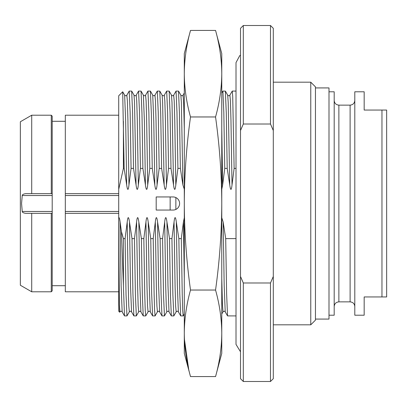 <?xml version="1.0" encoding="UTF-8"?>
<svg xmlns="http://www.w3.org/2000/svg" width="407" height="407" viewBox="0 0 407 407"><rect width="100%" height="100%" fill="white"/><g stroke="black" fill="none" stroke-linecap="round" stroke-linejoin="round"><path stroke-width="0.61" d="M31.71 291.794L51.267 291.794L51.267 213.339L31.71 213.339L31.71 291.794L20.35 285.236L20.35 121.764L31.71 115.206L51.267 115.206L51.267 193.661L52.203 193.661L31.71 193.661L31.71 115.206M51.267 115.206L52.203 116.143L52.203 195.538L22.232 195.538L21.566 203.5L22.232 211.462L52.203 211.462L52.203 290.857L51.267 291.794M22.232 195.538C22.253 194.597 23.443 193.971 25.804 193.661L31.71 193.661M52.203 195.538L52.203 211.462M51.267 213.339L52.203 213.339L51.267 213.339M31.71 213.339L25.804 213.339C23.443 213.029 22.253 212.403 22.232 211.462M122.171 311.879L122.161 311.864C121.632 311.024 120.894 311.024 119.958 311.859L119.373 304.589L119.724 312.24L118.717 311.233L118.717 189.321L118.717 193.661L65.318 193.661L118.717 193.661L118.717 195.538L65.318 195.538L65.318 115.206L118.717 115.206M65.318 195.538L65.318 211.462L118.717 211.462L118.717 195.538M118.717 211.462L118.717 291.794L65.318 291.794L65.318 211.462M118.717 189.321L118.717 95.767L122.69 91.789L124.15 168.396L123.402 168.396L118.717 189.321M221.769 189.199L222.649 184.987L224.756 168.396L227.203 168.396L229.746 184.987C230.571 190.837 231.329 190.837 232.015 184.987L234.127 168.396L236.009 168.396M236.009 315.918L227.538 315.893L226.623 293.813L225.702 238.604L236.009 238.604M225.702 238.604L223.158 222.013L221.769 217.801M184.295 217.801L183.415 222.013L181.308 238.604L182.239 294.561L182.707 310.444L183.216 315.873M183.175 315.918L180.698 315.893L179.777 293.813L178.861 238.604L181.308 238.604M178.861 238.604L176.317 222.013C175.488 216.163 174.73 216.163 174.048 222.013L171.937 238.604L172.873 294.561L173.809 315.918L176.17 311.859L175.641 305.983L175.107 287.271L174.048 222.013M173.809 315.918L171.327 315.893L170.411 293.813L169.495 238.604L171.937 238.604M169.495 238.604L166.951 222.013C166.117 216.163 165.359 216.163 164.677 222.013L162.571 238.604L163.502 294.561L164.438 315.918L166.799 311.859L166.27 305.983L165.741 287.271L164.677 222.013M164.438 315.918L161.961 315.893L161.045 293.813L160.124 238.604L162.571 238.604M160.124 238.604L157.58 222.013C156.751 216.163 155.993 216.163 155.311 222.013L153.2 238.604L154.136 294.561L154.604 310.449L155.113 315.873M155.072 315.918L152.589 315.893L151.674 293.813L150.758 238.604L153.2 238.604M150.758 238.604L148.214 222.013C147.38 216.163 146.622 216.163 145.94 222.013L143.834 238.604L144.77 294.561L145.233 310.449L145.747 315.873M145.701 315.918L143.223 315.893L142.308 293.813L141.387 238.604L143.834 238.604M141.387 238.604L138.843 222.013C138.014 216.163 137.256 216.163 136.574 222.013L134.468 238.604L135.399 294.561L136.335 315.918L138.695 311.859L138.166 305.983L137.637 287.271L136.574 222.013M136.335 315.918L133.857 315.893L132.936 293.813L132.021 238.604L134.468 238.604M132.021 238.604L129.477 222.013C128.643 216.163 127.89 216.163 127.208 222.013L125.097 238.604L126.033 294.561L126.964 315.918L129.329 311.859L128.795 305.983L128.266 287.271L127.208 222.013M126.964 315.918L124.486 315.893L122.161 311.859L121.133 285.607L120.111 222.013L121.418 231.603L123.402 238.604L125.097 238.604M120.111 222.013C119.617 218.493 119.154 217.089 118.717 217.801L119.373 304.589M124.15 168.396L126.694 184.987C127.523 190.837 128.281 190.837 128.963 184.987L131.074 168.396L133.516 168.396L136.06 184.987C136.889 190.837 137.647 190.837 138.334 184.987L140.44 168.396L142.888 168.396L145.431 184.987C146.261 190.837 147.013 190.837 147.7 184.987L149.812 168.396L152.254 168.396L154.797 184.987C155.627 190.837 156.385 190.837 157.071 184.987L159.178 168.396L161.625 168.396L164.169 184.987C164.993 190.837 165.751 190.837 166.438 184.987L168.549 168.396L170.991 168.396L173.535 184.987C174.364 190.837 175.122 190.837 175.809 184.987L177.915 168.396L180.362 168.396L182.906 184.987L184.295 189.199M156.191 210.058L173.051 210.058A6.558 6.558 0 0 0 179.609 203.5A6.558 6.558 0 0 0 173.051 196.942L156.191 196.942L156.191 210.058M224.756 168.396L223.819 112.439L222.888 91.082L225.366 91.107L226.282 113.187L227.203 168.396M221.769 333.313L221.769 353.393L215.552 376.582C219.587 362.123 221.657 347.7 221.769 333.313L221.769 203.5C221.657 232.28 219.587 261.126 215.552 290.038C219.602 304.584 221.673 319.007 221.769 333.313M216.346 33.455L221.769 53.607L221.769 203.5C221.673 174.888 219.602 146.042 215.552 116.962L190.507 116.962C186.462 146.042 184.391 174.888 184.295 203.5C184.407 232.28 186.477 261.126 190.507 290.038L215.552 290.038M184.295 333.343L184.295 333.313C184.407 347.7 186.477 362.123 190.507 376.582L215.552 376.582M188.69 369.307L184.417 339.194M190.507 290.038C186.462 304.584 184.391 319.007 184.295 333.313L184.295 53.607L190.507 30.418L215.552 30.418C219.602 44.958 221.673 59.381 221.769 73.687L221.718 69.979M190.507 376.582L184.295 353.393L184.295 333.313M218.432 42.511L218.03 40.603M189.718 33.455L190.507 30.418C186.462 44.958 184.391 59.381 184.295 73.687L184.346 69.979M187.632 42.511L188.034 40.603M221.769 73.687C221.657 88.08 219.587 102.503 215.552 116.962M184.295 73.687C184.407 88.08 186.477 102.503 190.507 116.962M177.915 168.396L176.979 112.439L176.048 91.082L178.525 91.107L179.441 113.187L180.362 168.396M176.048 91.082L173.682 95.141C173.168 95.976 172.436 95.976 171.484 95.141L171.474 95.121M168.549 168.396L167.613 112.439L166.677 91.082L169.154 91.107L170.075 113.187L170.991 168.396M166.677 91.082L164.316 95.141C163.802 95.976 163.065 95.976 162.113 95.141L162.103 95.121M159.178 168.396L158.242 112.439L157.311 91.082L159.788 91.107L160.704 113.187L161.625 168.396M149.812 168.396L148.876 112.439L147.939 91.082L150.422 91.107L151.338 113.187L152.254 168.396M140.44 168.396L139.509 112.439L138.573 91.082L141.051 91.107L141.972 113.187L142.888 168.396M138.573 91.082L136.213 95.141C135.694 95.976 134.961 95.976 134.01 95.141L134 95.121M131.074 168.396L130.138 112.439L129.207 91.082L131.685 91.107L132.601 113.187L133.516 168.396M123.402 238.604L123.402 285.689L124.486 315.893M129.207 91.082L126.842 95.141C126.328 95.976 125.595 95.976 124.644 95.141L125.666 121.408L126.694 184.987M121.418 231.603L123.402 285.689M119.724 312.24L119.958 311.859M123.402 121.311L123.402 168.396M234.127 168.396L232.723 96.551L232.255 91.082L229.894 95.141C229.38 95.976 228.642 95.976 227.691 95.141L227.681 95.121M240.506 276.48L243.315 282.992L243.315 381.496L240.506 378.688L240.506 28.312L243.315 25.504L270.482 25.504L270.482 124.008L273.295 130.52L273.295 28.312L270.482 25.504M243.315 282.992L270.482 282.992L273.295 276.48L270.482 282.992L270.482 381.496L273.295 378.688L273.295 130.52L270.482 124.008L243.315 124.008L240.506 130.52M243.315 124.008L243.315 25.504M273.295 82.178L310.765 82.178L310.765 324.822L273.295 324.822M310.765 324.822L315.45 320.136L315.45 86.864L310.765 82.178M315.45 319.073L328.993 319.073L328.993 87.927L315.45 87.927M386.65 110.053L386.65 296.947L364.168 296.947L364.168 315.216L354.797 315.216L354.797 91.784L364.168 91.784L364.168 110.053L386.65 110.053M381.964 296.947L381.964 110.053M328.993 91.784L334.188 91.784L334.188 315.216L328.993 315.216M175.188 209.702L175.865 209.422L175.865 197.578L175.188 197.298M65.318 213.339L118.717 213.339L65.318 213.339M240.506 351.801L236.009 344.398L236.009 62.602L239.713 55.667L240.506 55.199M229.746 184.987L228.205 102.34L227.691 95.136L225.366 91.112M221.769 314.011L223 311.874L222.39 303.653L221.769 278.312M184.295 128.683L183.674 103.347L183.053 95.141C182.54 95.976 181.802 95.976 180.85 95.141L180.84 95.121M178.383 311.879L177.345 285.607L176.317 222.013M182.906 184.987L181.364 102.34L180.85 95.136L178.52 91.107M175.809 184.987L174.745 119.729L174.216 101.017L173.682 95.141M169.012 311.879L167.974 285.607L166.951 222.013M173.535 184.987L171.998 102.34L171.484 95.136L169.154 91.107M166.438 184.987L165.379 119.729L164.845 101.017L164.316 95.141M159.646 311.879L158.608 285.607L157.58 222.013M164.169 184.987L162.627 102.34L162.113 95.136L159.788 91.107M161.961 315.893L159.636 311.859C159.101 311.024 158.369 311.024 157.433 311.859L156.904 305.983L156.369 287.271L155.311 222.013M157.071 184.987L156.008 119.729L155.479 101.017L154.95 95.141L157.275 91.107M150.275 311.879L149.237 285.607L148.214 222.013M154.797 184.987L153.775 121.393L152.737 95.121M152.594 315.893L150.264 311.859C149.735 311.024 149.003 311.024 148.062 311.859L147.532 305.983L147.003 287.271L145.94 222.013M147.7 184.987L146.642 119.729L146.108 101.017L145.579 95.141L147.909 91.107M140.908 311.879L139.871 285.607L138.843 222.013M145.431 184.987L144.404 121.393L143.366 95.121M138.334 184.987L137.271 119.729L136.742 101.017L136.213 95.141M131.542 311.879L130.505 285.607L129.477 222.013M136.06 184.987L134.524 102.34L134.01 95.136L131.68 91.107M128.963 184.987L127.905 119.729L127.376 101.017L126.842 95.141M184.295 278.312L183.415 222.013M222.649 184.987L221.769 128.683M232.015 184.987L230.957 119.729L230.423 101.017L229.894 95.141M225.224 311.879L224.186 285.607L223.158 222.013M350.112 301.867L338.873 301.867L338.873 105.133L350.112 105.133L350.112 301.867C352.961 302.147 354.522 303.703 354.797 306.552M170.151 210.058L170.151 196.942M52.203 285.709L65.318 285.709M52.203 121.291L65.318 121.291M184.295 92.989L183.053 95.141M176.17 311.859C177.106 311.024 177.839 311.024 178.368 311.859L180.698 315.888M166.799 311.859C167.74 311.024 168.473 311.024 169.002 311.859L171.332 315.893M155.103 315.893L157.433 311.859M154.95 95.141C154.431 95.976 153.698 95.976 152.747 95.141L150.417 91.107M145.737 315.893L148.067 311.859M138.695 311.859C139.632 311.024 140.369 311.024 140.898 311.859L143.223 315.893M145.579 95.141C145.065 95.976 144.332 95.976 143.381 95.141L141.051 91.107M129.329 311.859C130.265 311.024 130.998 311.024 131.527 311.859L133.857 315.893M122.71 91.799L124.644 95.141M183.211 315.888L184.295 314.011M221.769 92.989L222.853 91.112M227.538 315.893L225.213 311.859C224.679 311.024 223.947 311.024 223.011 311.859M232.255 91.082L236.009 91.082M243.315 381.496L270.482 381.496M338.873 301.867C336.029 302.147 334.468 303.703 334.188 306.552M338.873 105.133C336.029 104.853 334.468 103.297 334.188 100.448M350.112 105.133C352.961 104.853 354.522 103.292 354.797 100.448"/></g></svg>
